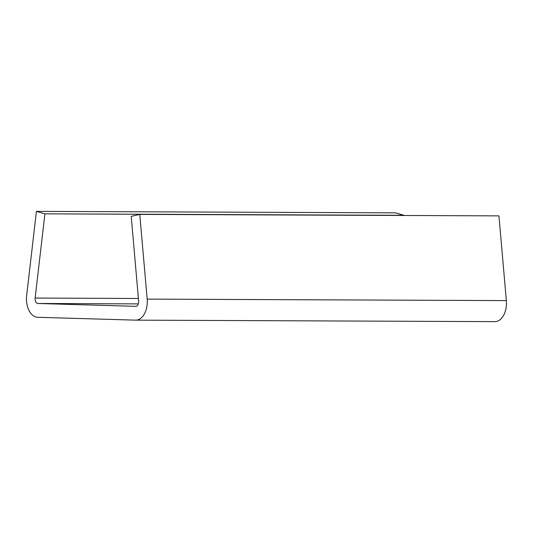 <?xml version="1.0" encoding="UTF-8"?>
<svg xmlns="http://www.w3.org/2000/svg" width="533" height="533" viewBox="0 0 533 533"><rect width="100%" height="100%" fill="white"/><g stroke="black" fill="none" stroke-linecap="round" stroke-linejoin="round"><path stroke-width="0.8" d="M135.702 320.146A18.408 11.513 -89.8 0 1 135.522 320.146L37.71 317.282A18.408 11.513 90.2 0 1 26.65 295.588L36.424 211.368L44.912 213.833L35.138 298.054A4.604 2.878 -89.8 0 0 37.903 303.477L135.715 306.342A4.604 2.878 -89.8 0 0 138.627 301.085L131.218 216.358L139.766 214.393L147.181 299.113A18.408 11.513 90.2 0 1 135.522 320.146L37.71 317.282A18.408 11.513 -89.8 0 1 26.65 295.588L36.424 211.368L44.912 213.833L35.138 298.054A4.604 2.878 -89.8 0 0 37.903 303.477L135.715 306.342A4.604 2.878 -89.8 0 0 135.762 306.342A4.604 2.878 -89.8 0 0 138.627 301.085L131.218 216.358L139.766 214.393L147.181 299.113L506.35 300.599A18.408 11.513 90.2 0 1 494.877 321.632A18.408 11.513 90.2 0 1 494.691 321.632A18.408 11.513 90.2 0 0 506.35 300.599L498.935 215.878L139.766 214.393L498.935 215.878L506.35 300.599L147.181 299.113A18.408 11.513 -89.8 0 1 135.702 320.146L494.877 321.632M138.32 303.89L37.903 303.477L138.32 303.89M138.4 298.48L35.138 298.054L138.4 298.48M404.061 215.485L44.912 213.833L404.081 215.319L395.593 212.854L36.424 211.368L395.593 212.854L404.061 215.485"/></g></svg>
